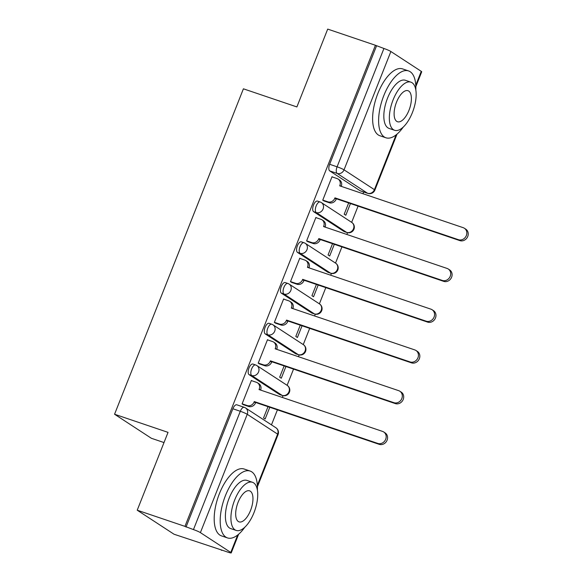 <?xml version="1.0" encoding="UTF-8"?>
<svg xmlns="http://www.w3.org/2000/svg" width="582" height="582" viewBox="0 0 582 582"><rect width="100%" height="100%" fill="white"/><g stroke="black" fill="none" stroke-linecap="round" stroke-linejoin="round"><path stroke-width="0.87" d="M252.952 364.063A5.645 2.503 108.7 0 0 248.994 368.013A5.645 2.503 108.7 0 0 249.074 374.633L251.715 375.528A5.645 2.503 -71.3 0 1 251.635 368.908A5.645 2.503 -71.3 0 1 255.593 364.958L252.952 364.063M269.088 323.316A5.645 2.503 108.7 0 0 265.13 327.266A5.645 2.503 108.7 0 0 265.203 333.893L267.844 334.788A5.645 2.503 -71.3 0 1 267.764 328.161A5.645 2.503 -71.3 0 1 271.721 324.21L269.088 323.316M285.216 282.576A5.645 2.503 108.7 0 0 281.259 286.519A5.645 2.503 108.7 0 0 281.339 293.146L283.98 294.041A5.645 2.503 -71.3 0 1 283.9 287.413A5.645 2.503 -71.3 0 1 287.857 283.47L285.216 282.576M301.352 241.828A5.645 2.503 108.7 0 0 297.395 245.779A5.645 2.503 108.7 0 0 297.467 252.399L300.108 253.294A5.645 2.503 -71.3 0 1 300.028 246.673A5.645 2.503 -71.3 0 1 303.986 242.723L301.352 241.828M317.481 201.088A5.645 2.503 108.7 0 0 313.523 205.031A5.645 2.503 108.7 0 0 313.603 211.659L316.237 212.554A5.645 2.503 -71.3 0 1 316.164 205.926A5.645 2.503 -71.3 0 1 320.122 201.976L317.481 201.088M137.221 510.203L168.038 432.368L114.559 414.246L243.407 88.813L296.885 106.935L327.702 29.1L375.426 45.272L184.945 526.368L137.221 510.203L174.04 534.232L221.88 550.106M271.467 424.875L277.418 409.852M282.321 397.448L283.027 395.665M287.122 385.328L293.546 369.104M298.457 356.708L299.163 354.925M303.258 344.58L309.682 328.357M314.586 315.961L315.291 314.178M319.387 303.84L325.811 287.617M330.722 275.213L331.427 273.431M335.523 263.093L341.94 246.87M346.85 234.473L347.556 232.691M351.652 222.346L358.076 206.13M362.986 193.726L363.67 191.987M164 442.56L151.378 438.282L114.559 414.246M221.764 550.405L220.694 549.706L228.129 552.223A5.645 0.575 -158.4 0 0 231.229 552.9A5.645 0.575 -158.4 0 0 230.778 552.449L200.397 532.617A5.645 0.575 -158.4 0 0 193.457 529.591L240.301 411.278A5.645 2.503 -71.3 0 1 244.258 407.327L236.823 404.81A5.645 2.503 -71.3 0 0 232.865 408.753L240.301 411.278A5.645 0.575 -158.4 0 1 247.241 414.304L200.397 532.617M184.945 526.368L193.457 529.591M360.113 190.743L367.548 193.26A5.645 2.503 -71.3 0 0 367.802 193.384L360.367 190.867A5.645 2.503 -71.3 0 1 360.113 190.743L329.732 170.912L337.167 173.429A5.645 2.503 -71.3 0 1 337.087 166.808L383.931 48.488A5.645 0.575 21.6 0 1 390.878 51.514L421.259 71.346A5.645 0.575 21.6 0 1 421.71 71.797L415.846 86.616M383.931 48.488L375.426 45.272M332.62 177.066L332.038 176.688L322.734 200.193L324.407 201.088M348.662 202.936L344.202 214.212L345.81 215.26L350.451 203.547M316.484 217.814L315.91 217.435L306.598 240.941L308.271 241.836M332.533 243.683L328.073 254.952L329.681 256.007L334.323 244.287M300.356 258.561L299.774 258.182L290.469 281.688L292.142 282.576M316.404 284.431L311.937 295.7L313.545 296.747L318.187 285.035M284.22 299.301L283.645 298.922L274.34 322.428L276.014 323.323M300.268 325.171L295.809 336.447L297.417 337.495L302.058 325.775M268.091 340.048L267.509 339.67L258.204 363.175L259.878 364.063M284.14 365.918L279.673 377.187L281.288 378.242L285.922 366.522M251.962 380.788L251.38 380.41L242.076 403.923L243.749 404.81M279.455 394.465L282.088 395.36A5.645 2.503 -71.3 0 0 282.35 395.484L279.709 394.589A5.645 2.503 108.7 0 1 279.455 394.465L249.074 374.633M295.583 353.718L298.224 354.613A5.645 2.503 -71.3 0 0 298.479 354.736L295.838 353.849A5.645 2.503 108.7 0 1 295.583 353.718L265.203 333.893M311.719 312.978L314.353 313.873A5.645 2.503 -71.3 0 0 314.615 313.996L311.974 313.101A5.645 2.503 108.7 0 1 311.719 312.978L281.339 293.146M327.848 272.231L330.489 273.125A5.645 2.503 -71.3 0 0 330.743 273.249L328.103 272.354A5.645 2.503 108.7 0 1 327.848 272.231L297.467 252.399M343.984 231.483L346.617 232.378A5.645 2.503 -71.3 0 0 346.872 232.502L344.238 231.614A5.645 2.503 108.7 0 1 343.984 231.483L313.603 211.659M268.004 406.658L263.544 417.934L265.152 418.982L269.793 407.269M186.022 527.074L232.865 408.753M376.503 45.971L329.652 164.284A5.645 2.503 108.7 0 0 329.732 170.912M322.77 200.099L327.928 201.845A5.645 5.034 -56.9 0 0 334.796 198.244L334.948 197.851L336.345 198.76L336.185 199.153A5.645 5.034 123.1 0 1 329.325 202.754L323.767 200.87M338.149 179.089L339.546 180.005A5.645 5.034 123.1 0 1 341.256 186.356L339.859 185.447A5.645 5.034 -56.9 0 0 338.149 179.089A5.645 5.034 -56.9 0 0 337.131 178.594L331.973 176.848M334.948 197.851L458.456 239.704A6.497 5.784 -56.9 0 0 466.044 236.227A6.497 5.784 -56.9 0 0 464.385 228.253L465.775 229.163A6.497 5.784 123.1 0 1 467.441 237.136A6.497 5.784 123.1 0 1 459.853 240.613L336.345 198.76M464.385 228.253A6.497 5.784 -56.9 0 0 463.214 227.686L339.706 185.84L339.859 185.447M306.641 240.839L311.799 242.585A5.645 5.034 -56.9 0 0 318.66 238.991L318.812 238.598L320.209 239.508L320.056 239.9A5.645 5.034 123.1 0 1 313.189 243.502L307.631 241.617M322.021 219.836L323.41 220.745A5.645 5.034 123.1 0 1 325.12 227.104L323.73 226.194A5.645 5.034 -56.9 0 0 322.021 219.836A5.645 5.034 -56.9 0 0 321.002 219.341L315.844 217.595M318.812 238.598L442.32 280.444A6.497 5.784 -56.9 0 0 449.915 276.967A6.497 5.784 -56.9 0 0 448.249 269L449.646 269.91A6.497 5.784 123.1 0 1 451.312 277.883A6.497 5.784 123.1 0 1 443.717 281.353L320.209 239.508M448.249 269A6.497 5.784 -56.9 0 0 447.078 268.433L323.57 226.58L323.73 226.194M290.505 281.586L295.663 283.332A5.645 5.034 -56.9 0 0 302.531 279.731L302.684 279.338L304.08 280.255L303.928 280.648A5.645 5.034 123.1 0 1 297.06 284.242L291.502 282.357M302.684 279.338L426.191 321.191A6.497 5.784 -56.9 0 0 433.779 317.714A6.497 5.784 -56.9 0 0 432.12 309.748A6.497 5.784 -56.9 0 0 430.949 309.173L307.442 267.327L307.594 266.934A5.645 5.034 -56.9 0 0 305.885 260.583L307.281 261.493A5.645 5.034 123.1 0 1 308.991 267.844L308.991 267.851M432.12 309.748L433.517 310.657A6.497 5.784 123.1 0 1 435.176 318.623A6.497 5.784 123.1 0 1 427.588 322.101L304.08 280.255M305.885 260.583A5.645 5.034 -56.9 0 0 304.866 260.089L299.715 258.343M309.609 74.802A34.447 15.241 -71.3 0 1 310.992 71.019A34.447 15.241 -71.3 0 1 312.556 67.359M415.824 89.992A35.298 15.619 108.7 0 0 408.557 70.924A35.298 15.619 108.7 0 0 383.814 95.594A35.298 15.619 108.7 0 0 385.91 137.781A35.298 15.619 108.7 0 0 403.268 127.058M408.557 70.924L402.562 68.894A35.298 15.619 108.7 0 0 377.82 93.564A35.298 15.619 108.7 0 0 379.908 135.751L385.91 137.781M394.596 130.288L389.074 128.418A25.412 11.247 -71.3 0 1 387.576 98.045A25.412 11.247 -71.3 0 1 405.392 80.287L410.907 82.157A25.412 11.247 108.7 0 0 393.09 99.915A25.412 11.247 108.7 0 0 394.596 130.288A25.412 11.247 108.7 0 0 412.412 112.53A25.412 11.247 108.7 0 0 410.907 82.157M408.979 110.289A16.376 7.246 108.7 0 0 408.004 90.712A16.376 7.246 108.7 0 0 396.524 102.156A16.376 7.246 108.7 0 0 397.491 121.733A16.376 7.246 108.7 0 0 408.979 110.289M151.182 474.934A34.447 15.241 -71.3 0 1 152.571 471.151A34.447 15.241 -71.3 0 1 154.135 467.492M257.404 490.124A35.298 15.619 108.7 0 0 250.136 471.056A35.298 15.619 108.7 0 0 225.394 495.726A35.298 15.619 108.7 0 0 227.482 537.913A35.298 15.619 108.7 0 0 244.84 527.19M250.136 471.056L244.142 469.027A35.298 15.619 108.7 0 0 219.392 493.696A35.298 15.619 108.7 0 0 221.487 535.884L227.482 537.913M236.168 530.42L230.654 528.558A25.412 11.247 -71.3 0 1 229.148 498.177A25.412 11.247 -71.3 0 1 246.964 480.419L252.479 482.289A25.412 11.247 108.7 0 0 234.662 500.047A25.412 11.247 108.7 0 0 236.168 530.42A25.412 11.247 108.7 0 0 253.985 512.662A25.412 11.247 108.7 0 0 252.479 482.289M250.551 510.421A16.376 7.246 108.7 0 0 249.583 490.844A16.376 7.246 108.7 0 0 238.096 502.288A16.376 7.246 108.7 0 0 239.071 521.865A16.376 7.246 108.7 0 0 250.551 510.421M274.377 322.326L279.535 324.079A5.645 5.034 -56.9 0 0 286.395 320.478L286.555 320.085L287.945 320.995L287.792 321.388A5.645 5.034 123.1 0 1 280.924 324.989L275.366 323.105M289.756 301.323L291.153 302.24A5.645 5.034 123.1 0 1 292.862 308.591L291.466 307.682A5.645 5.034 -56.9 0 0 289.756 301.323A5.645 5.034 -56.9 0 0 288.737 300.829L283.579 299.083M286.555 320.085L410.055 361.931A6.497 5.784 -56.9 0 0 417.65 358.461A6.497 5.784 -56.9 0 0 415.984 350.488L417.381 351.397A6.497 5.784 123.1 0 1 419.047 359.37A6.497 5.784 123.1 0 1 411.452 362.848L287.945 320.995M415.984 350.488A6.497 5.784 -56.9 0 0 414.813 349.92L291.306 308.074L291.466 307.682M258.248 363.073L263.399 364.819A5.645 5.034 -56.9 0 0 270.266 361.226L270.419 360.833L271.816 361.742L271.663 362.135A5.645 5.034 123.1 0 1 264.795 365.729L259.237 363.845M273.62 342.07L275.017 342.98A5.645 5.034 123.1 0 1 276.726 349.338L275.33 348.422A5.645 5.034 -56.9 0 0 273.62 342.07A5.645 5.034 -56.9 0 0 272.602 341.576L267.451 339.83M270.419 360.833L393.927 402.679A6.497 5.784 -56.9 0 0 401.522 399.201A6.497 5.784 -56.9 0 0 399.856 391.235L401.253 392.144A6.497 5.784 123.1 0 1 402.911 400.118A6.497 5.784 123.1 0 1 395.324 403.588L271.816 361.742M399.856 391.235A6.497 5.784 -56.9 0 0 398.685 390.668L275.177 348.814L275.33 348.422M242.112 403.821L247.27 405.567A5.645 5.034 -56.9 0 0 254.13 401.966L254.29 401.573L255.68 402.489L255.527 402.875A5.645 5.034 123.1 0 1 248.667 406.476L243.101 404.592M257.491 382.818L258.888 383.727A5.645 5.034 123.1 0 1 260.598 390.078L259.201 389.169A5.645 5.034 -56.9 0 0 257.491 382.818A5.645 5.034 -56.9 0 0 256.473 382.323L251.315 380.577M254.29 401.573L377.791 443.426A6.497 5.784 -56.9 0 0 385.386 439.948A6.497 5.784 -56.9 0 0 383.72 431.975L385.117 432.892A6.497 5.784 123.1 0 1 386.783 440.858A6.497 5.784 123.1 0 1 379.188 444.335L255.68 402.489M383.72 431.975A6.497 5.784 -56.9 0 0 382.549 431.408L259.048 389.562L259.201 389.169M257.353 485.323L277.621 434.128L247.241 414.304A5.645 5.034 -56.9 0 0 245.531 407.946A5.645 5.645 0 0 0 244.258 407.327M230.778 552.449L237.682 535.011M367.802 193.384A5.645 5.645 0 0 0 374.866 190.118A5.645 0.575 21.6 0 0 374.415 189.659A5.645 5.034 123.1 0 1 367.548 193.26L337.167 173.429A5.645 5.034 123.1 0 0 344.035 169.835L374.415 189.659L396.102 134.879M415.774 85.19L421.259 71.346M390.878 51.514L344.035 169.835A5.645 0.575 -158.4 0 0 337.087 166.808L329.652 164.284M282.35 395.484A5.645 5.645 0 0 0 287.246 385.408A5.645 5.034 -56.9 0 1 288.956 391.759A5.645 5.034 -56.9 0 1 282.088 395.36L251.715 375.528A5.645 5.034 -56.9 0 0 258.575 371.934A5.645 5.034 123.1 0 0 256.866 365.576A5.645 5.645 0 0 0 255.593 364.958M298.479 354.736A5.645 5.645 0 0 0 303.375 344.66A5.645 5.034 -56.9 0 1 305.084 351.019A5.645 5.034 -56.9 0 1 298.224 354.613L267.844 334.788A5.645 5.034 -56.9 0 0 274.711 331.187A5.645 5.034 123.1 0 0 273.002 324.829A5.645 5.645 0 0 0 271.721 324.21M314.615 313.996A5.645 5.645 0 0 0 319.511 303.92A5.645 5.034 -56.9 0 1 321.22 310.271A5.645 5.034 -56.9 0 1 314.353 313.873L283.98 294.041A5.645 5.034 -56.9 0 0 290.84 290.44A5.645 5.034 123.1 0 0 289.13 284.089A5.645 5.645 0 0 0 287.857 283.47M330.743 273.249A5.645 5.645 0 0 0 335.639 263.173A5.645 5.034 -56.9 0 1 337.349 269.524A5.645 5.034 -56.9 0 1 330.489 273.125L300.108 253.294A5.645 5.034 -56.9 0 0 306.976 249.7A5.645 5.034 123.1 0 0 305.266 243.341A5.645 5.645 0 0 0 303.986 242.723M346.872 232.502A5.645 5.645 0 0 0 351.775 222.426A5.645 5.034 -56.9 0 1 353.485 228.784A5.645 5.034 -56.9 0 1 346.617 232.378L316.237 212.554A5.645 5.034 -56.9 0 0 323.105 208.953A5.645 5.034 123.1 0 0 321.395 202.601A5.645 5.645 0 0 0 320.122 201.976M320.376 202.107A5.645 5.034 123.1 0 1 321.395 202.601L351.775 222.426M304.248 242.847A5.645 5.034 123.1 0 1 305.266 243.341L335.639 263.173M288.112 283.594A5.645 5.034 123.1 0 1 289.13 284.089L319.511 303.92M271.983 324.334A5.645 5.034 123.1 0 1 273.002 324.829L303.375 344.66M255.847 365.081A5.645 5.034 123.1 0 1 256.866 365.576L287.246 385.408M275.912 427.777A5.645 5.034 -56.9 0 1 277.621 434.128A5.645 0.575 21.6 0 1 278.072 434.587A5.645 5.645 0 0 0 275.912 427.777L245.531 407.946M334.796 198.244L336.185 199.153M327.928 201.845L329.325 202.754M458.456 239.704L459.853 240.613M318.66 238.991L320.056 239.9M311.799 242.585L313.189 243.502M442.32 280.444L443.717 281.353M302.531 279.731L303.928 280.648M295.663 283.332L297.06 284.242M307.594 266.934L308.991 267.844M426.191 321.191L427.588 322.101M286.395 320.478L287.792 321.388M279.535 324.079L280.924 324.989M410.055 361.931L411.452 362.848M270.266 361.226L271.663 362.135M263.399 364.819L264.795 365.729M393.927 402.679L395.324 403.588M254.13 401.966L255.527 402.875M247.27 405.567L248.667 406.476M377.791 443.426L379.188 444.335M231.229 552.9L238.62 534.24M257.419 486.756L278.072 434.587M374.866 190.118L397.04 134.107"/></g></svg>
